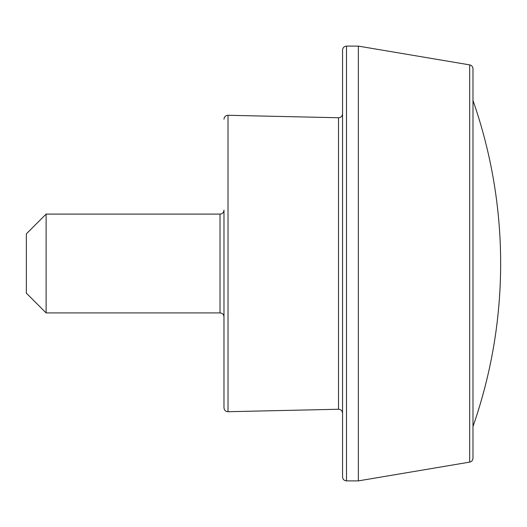 <?xml version="1.0" encoding="UTF-8"?>
<svg xmlns="http://www.w3.org/2000/svg" width="527" height="527" viewBox="0 0 527 527"><rect width="100%" height="100%" fill="white"/><g stroke="black" fill="none" stroke-linecap="round" stroke-linejoin="round"><path stroke-width="0.79" d="M223.975 263.5L223.975 407.766L223.975 263.5M220.022 312.906C222.401 313.117 223.718 314.435 223.975 316.859L223.975 210.141C223.718 212.565 222.401 213.883 220.022 214.094L220.022 312.906L46.112 312.906L46.112 214.094L220.022 214.094M46.112 214.094L26.35 233.856L26.35 293.144L46.112 312.906M500.65 263.5A494.062 494.062 0 0 1 472.982 426.514C491.362 373.729 500.584 319.388 500.65 263.5A494.062 494.062 0 0 0 472.982 100.486M342.55 263.5L342.55 476.935C342.807 479.359 344.124 480.677 346.502 480.887L346.502 46.112C344.124 46.323 342.807 47.641 342.55 50.065L342.55 263.5M358.36 480.887L469.689 462.113L469.689 64.887L358.36 46.112L358.36 480.887L346.502 480.887M469.689 64.887C471.711 65.368 472.811 66.665 472.982 68.787L472.982 458.213C472.811 460.334 471.711 461.632 469.689 462.113M228.013 411.719L338.518 409.248L338.518 117.752L228.013 115.281L228.013 411.719C225.589 411.547 224.245 410.23 223.975 407.766M228.013 115.281C225.589 115.453 224.245 116.77 223.975 119.234M338.518 409.248C340.936 409.42 342.28 410.731 342.55 413.194M338.518 117.752C340.936 117.58 342.28 116.269 342.55 113.806M358.36 46.112L346.502 46.112"/></g></svg>
